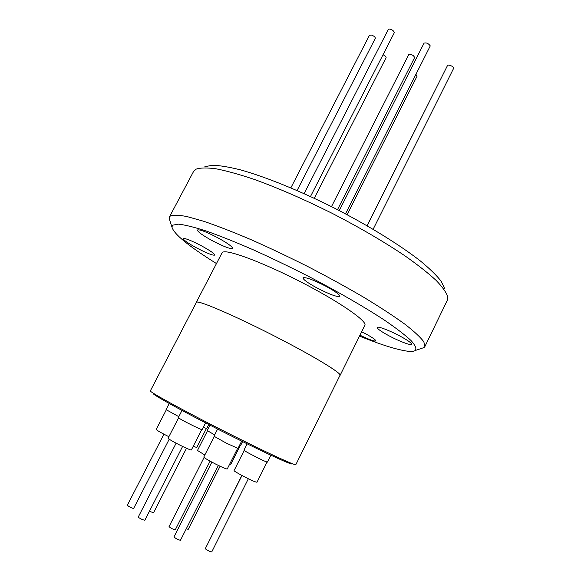 <?xml version="1.0" encoding="UTF-8"?>
<svg xmlns="http://www.w3.org/2000/svg" width="581" height="581" viewBox="0 0 581 581"><rect width="100%" height="100%" fill="white"/><g stroke="black" fill="none" stroke-linecap="round" stroke-linejoin="round"><path stroke-width="0.87" d="M285.235 341.643C241.195 318.424 195.862 298.707 196.371 302.418L150.377 390.817C147.712 391.158 191.643 415.059 236.83 437.551C271.131 454.683 296.056 466.006 295.845 464.618L340.016 375.29C341.759 373.554 318.737 359.189 285.235 341.643M153.442 393.264L153.304 393.526C150.777 393.911 192.623 416.73 235.603 438.11C268.262 454.415 292.105 465.214 291.931 463.856L292.061 463.587M247.157 443.826L243.955 450.202C243.112 450.369 259.402 458.939 265.314 461.43L267.383 462.142L270.848 455.199M169.224 403.483L166.05 409.627L178.803 416.664M181.998 410.455L178.309 417.623L180.727 419.25C186.871 422.837 202.435 430.412 202.101 429.657L205.565 422.859M217.621 429.039L213.975 436.215L226.292 443.136L237.992 448.409L241.66 441.117M244.194 450.464L234.085 470.566C233.141 470.973 248.995 479.478 254.877 481.707L256.976 482.259L267.028 462.098M166.289 409.881L156.187 429.439C156.892 430.398 161.119 432.823 168.875 436.709M178.556 417.892L168.105 438.205L170.386 439.955C176.297 443.652 191.577 450.921 191.367 449.948L201.738 429.613M214.222 436.491L203.771 457.058C204.287 457.937 208.252 460.283 215.674 464.096C222.552 467.502 226.401 469.136 227.244 468.983L237.622 448.372M248.348 478.759L211.774 551.885C210.554 551.87 208.601 550.991 205.906 549.241L205.347 548.58L241.979 475.505M169.224 439.207L133.666 508.36C132.926 508.477 131.27 507.816 128.713 506.378L127.355 505.209L163.936 434.196M220.083 466.245L188.222 529.327L186.348 528.841M207.918 543.453L241.856 475.44M182.601 446.448L144.836 520.256L142.563 519.675C139.956 518.477 138.532 517.569 138.285 516.967L176.13 443.18M153.5 512.747L149.419 511.295M218.391 465.432L180.43 540.315C177.539 539.495 175.397 538.355 173.995 536.88L211.862 462.12M175.28 529.647L175.295 529.763C173.276 529.436 171.184 528.412 169.013 526.684L204.084 457.479M196.748 247.985C188.019 243.207 183.516 240.084 183.233 238.609C184.983 238.021 191.026 240.411 201.382 245.778C210.133 250.593 214.607 253.694 214.788 255.095C212.966 255.647 206.952 253.28 196.748 247.985M212.181 240.636C202.544 235.32 197.605 231.775 197.38 230.003C199.443 229.19 206.306 231.812 217.977 237.876C227.65 243.243 232.538 246.765 232.654 248.436C230.49 249.213 223.663 246.613 212.181 240.636M316.362 287.617C307.516 282.729 303.064 279.468 303.013 277.827C305.628 276.926 313.515 279.868 326.682 286.665C335.535 291.582 339.936 294.821 339.892 296.383C337.14 297.225 329.296 294.306 316.362 287.617M388.348 335.448C380.911 331.381 377.192 328.708 377.185 327.444C377.454 325.876 390.112 330.676 400.578 336.377C408 340.466 411.682 343.11 411.624 344.322C411.232 345.877 398.566 341.011 388.348 335.448M361.665 331.744L365.478 333.712C372.392 337.488 375.856 339.9 375.878 340.938C374.433 341.512 369.124 339.594 359.966 335.193M196.24 302.665L196.988 302.069C201.484 301.408 236.692 316.681 274.878 336.261C313.094 355.826 341.868 373.314 340.11 375.341L339.892 375.544M196.276 302.367L222.044 252.844L222.973 252.11C228.442 249.54 264.253 263.004 302.076 282.569C339.936 302.098 367.555 321.351 364.853 325.295L340.11 375.341M216.466 263.556C188.44 246.068 173.588 233.86 171.911 226.939L172.76 225.152L178.505 224.15C185.027 224.869 194.345 227.186 206.466 231.1C220.083 235.93 235.704 242.175 253.331 249.83C271.741 258.16 290.58 267.231 309.862 277.057C338.433 292.003 364.36 306.993 384.012 319.848C395.857 327.945 404.826 334.794 410.898 340.401C415.241 345.194 416.73 348.542 415.364 350.452C413.992 351.403 411.363 351.643 407.47 351.185C396.903 349.733 380.911 344.715 359.501 336.123M170.037 221.092L169.136 218.274L169.979 216.255C172.76 214.832 178.432 214.934 186.995 216.56L203.713 221.281C217.403 225.944 233.184 232.066 251.05 239.655C269.773 247.964 289.055 257.114 308.918 267.107C328.577 277.34 347.024 287.493 364.258 297.574C380.308 307.342 393.838 316.202 404.841 324.154C414.151 331.402 420.491 337.285 423.847 341.81L424.893 346.559L423.999 347.576L421.189 348.513M169.427 216.953L193.546 171.504L196.08 169.165C200.343 167.691 207.054 167.582 216.226 168.831C226.779 170.908 239.423 174.431 254.158 179.376C278.045 187.997 303.965 199.283 331.933 213.22C359.697 227.549 384.106 241.805 405.168 255.989C417.87 264.958 428.175 273.085 436.091 280.369C442.511 287.036 446.39 292.519 447.711 296.826L447.326 300.254L424.893 346.559M204.853 166.711L212.406 165.244C219.618 165.44 229.037 166.994 240.672 169.913C265.575 176.878 299.876 190.757 334.503 208.151C368.993 225.813 400.447 245.305 420.775 261.283C429.998 268.945 436.825 275.634 441.24 281.335L444.516 288.292M385.987 57.802L386.111 57.65C386.198 56.72 385.167 55.754 383.017 54.767M373.133 229.277L453.601 68.398C453.282 66.75 451.611 65.631 448.576 65.036L447.537 65.442L367.156 225.798M414.442 57.737L414.609 57.548C413.679 55.355 411.769 54.294 408.879 54.382L331.49 206.633M345.513 213.859L430.267 45.906C428.458 43.401 426.381 42.478 424.043 43.154L339.253 210.583M297.08 190.51L375.319 38.324C375.297 37.097 374.004 36 371.419 35.034L369.487 35.238L290.856 187.845M347.111 214.709L417.078 76.155L415.967 74.433M310.486 196.523L394.354 32.609L393.032 30.517C390.773 29.072 389.19 28.716 388.304 29.449L304.11 193.618M441.19 78.115L367.039 225.726M207.482 430.826L197.482 450.457L204.802 455.025M193.226 446.31L196.727 447.479L206.371 428.56M229.713 464.081L230.795 464.292L240.287 445.453M210.01 425.147L207.243 430.572L214.65 434.893M203.314 427.282L206.705 428.596L208.782 424.515M239.604 445.206L240.614 445.496L242.589 441.575M186.508 448.256L153.507 512.841M210.068 461.147L175.295 529.763M415.364 350.452L423.999 347.576M386.111 57.65L314.248 198.274M414.609 57.548L337.503 209.69M171.911 226.939L169.136 218.274"/></g></svg>
